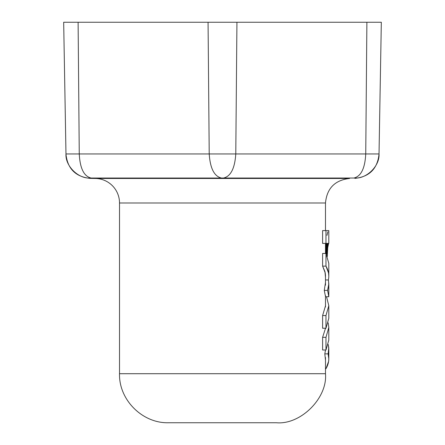 <?xml version="1.0" encoding="UTF-8"?>
<svg xmlns="http://www.w3.org/2000/svg" width="445" height="445" viewBox="0 0 445 445"><rect width="100%" height="100%" fill="white"/><g stroke="black" fill="none" stroke-linecap="round" stroke-linejoin="round"><path stroke-width="0.67" d="M322.608 349.998L325.968 349.998L325.968 337.338L322.608 337.338L325.968 337.338L325.968 349.998L328.805 340.102L325.968 349.998L322.608 349.998L322.608 337.338L325.518 328.226L322.608 337.338L322.608 349.998M328.805 327.437L328.21 322.886L328.805 327.437L325.968 337.338L328.805 327.437L328.805 340.102M325.484 368.721L325.968 368.721L325.484 368.721M328.104 353.875L324.811 353.875L325.501 349.998L324.811 353.875L328.104 353.875C329.5 358.87 328.788 363.821 325.968 368.721L328.621 361.334L328.805 358.82L328.104 353.875L328.772 347.862L328.249 344.519L328.805 348.925L328.104 353.875M325.484 360.111L324.811 353.875L325.484 360.111M328.805 263.357L325.968 253.455L328.805 263.357L328.805 276.022L328.543 272.996L325.968 266.121L322.608 266.121L322.608 253.455L322.608 266.121L325.267 272.996L325.484 277.307L324.978 271.678L322.608 266.121L325.968 266.121L325.968 253.455L322.608 253.455L325.968 253.455L325.968 266.121C328.594 270.682 329.395 275.294 328.36 279.955L325.484 279.955L328.36 279.955L328.516 280.7L328.755 285.189L327.581 290.401L324.277 290.401L325.484 282.592L324.277 290.401L327.581 290.401L328.805 296.737L325.534 296.737L324.277 290.401L325.534 296.737L328.805 296.737L327.581 290.401L328.805 283.877L328.805 296.548M328.36 279.955L328.805 283.877M325.484 304.369L325.534 305.659L322.608 315.561L322.608 328.226L325.968 328.226L325.968 315.561L322.608 315.561L325.968 315.561L325.968 328.226L328.805 318.325L325.968 328.226L322.608 328.226L322.608 315.561L325.534 305.659L325.484 304.363M328.805 305.659L326.508 296.737L328.805 305.659L325.968 315.561L328.805 305.659L328.805 318.325M326.435 254.306L327.386 254.306L326.435 254.306M327.386 256.331L327.386 254.306L327.386 256.331M327.832 231.845L326.98 235.372M328.493 230.593L325.968 230.593L328.805 230.593L328.805 243.404L322.608 243.404L322.608 230.593L322.608 243.404L325.968 243.404L325.968 230.593L322.608 230.593L325.968 230.593L325.968 243.404L328.61 243.404L325.484 243.415L328.577 243.415L325.484 243.454L328.538 243.454L325.484 243.521L328.499 243.521L325.484 243.61L328.46 243.61L325.484 243.721L328.416 243.721L325.484 243.86L328.371 243.86L325.484 244.021L328.327 244.021L325.484 244.21L328.282 244.21L325.484 244.416L328.232 244.416L325.484 244.65L328.182 244.65L325.484 244.906L328.132 244.906L325.484 245.184L328.082 245.184L328.026 245.479L325.484 245.479L328.026 245.479L327.976 245.796L325.484 245.796L327.976 245.796L327.926 246.135L325.484 246.135L327.926 246.135L327.876 246.502L325.484 246.502L327.876 246.502L327.826 246.88L325.484 246.88L327.826 246.88L327.776 247.281L325.484 247.281L327.776 247.281L327.687 248.126L325.484 248.126L327.687 248.126L327.642 248.571L325.484 248.571L327.642 248.571L327.603 249.033L325.484 249.033L327.603 249.033L327.565 249.506L325.484 249.506L327.565 249.506L327.531 249.99L325.484 249.99L327.531 249.99L327.498 250.485L325.484 250.485L327.498 250.485L327.47 250.991L325.484 250.991L327.47 250.991L327.448 251.503L325.484 251.503L327.448 251.503L327.425 252.02L325.484 252.02L327.425 252.02L327.414 252.471L325.484 252.471L327.414 252.471L327.403 252.927L325.484 252.927L327.403 252.927L327.392 253.383L325.484 253.383L327.392 253.383L327.386 253.845L326.191 253.845L327.386 253.845L327.386 254.306L327.731 247.698L325.484 247.698L327.731 247.698L328.61 243.404M307.306 178.35L90.118 178.033L90.068 178.378L95.419 178.473L349.581 178.473C334.924 180.136 326.891 188.307 325.484 202.992L325.484 230.593M65.982 154.293C67.584 168.75 75.611 176.776 90.068 178.378L95.419 178.473A24.52 24.52 0 0 1 119.516 202.992L325.484 202.992L119.516 202.992L119.516 373.711L119.516 202.992A24.52 24.52 0 0 0 95.419 178.473L321.29 178.289M91.147 178.033C83.96 176.376 80 168.344 79.26 153.948C80 168.344 83.96 176.376 91.147 178.033L354.882 178.033C366.78 178.868 379.835 165.846 379.023 153.948L381.326 22.25L63.674 22.25L65.977 153.948L79.26 153.948L78.109 22.25L208.065 22.25L209.217 153.948L235.783 153.948L236.935 22.25L366.891 22.25L365.74 153.948L379.023 153.948L381.326 22.25L366.891 22.25L365.74 153.948L235.783 153.948L236.935 22.25L208.065 22.25L209.217 153.948L79.26 153.948L78.109 22.25L63.674 22.25L65.977 153.948C65.165 165.846 78.22 178.868 90.118 178.033L137.694 178.35M77.742 153.942L77.28 153.942M378.995 153.948L377.849 153.942M375.43 153.942L374.412 153.942M119.516 373.711L325.484 373.711L119.516 373.711C118.787 399.849 142.417 423.479 168.555 422.75L276.445 422.75L168.555 422.75M276.445 422.75C300.709 424.942 327.676 397.975 325.484 373.711L325.484 357.535M77.313 153.942L209.217 153.948C210.173 168.344 214.256 176.376 221.471 178.033C214.256 176.376 210.173 168.344 209.217 153.948L221.248 153.942M233.681 153.942L235.783 153.948C234.827 168.344 230.744 176.376 223.529 178.033C230.744 176.376 234.827 168.344 235.783 153.948L365.74 153.948C365 168.344 361.04 176.376 353.853 178.033C361.04 176.376 365 168.344 365.74 153.948M90.118 178.033C78.22 178.868 65.165 165.846 65.977 153.948L65.977 153.948M378.823 153.942L379.023 153.948C379.835 165.846 366.78 178.868 354.882 178.033M119.516 202.992L325.484 202.992L119.516 202.992M328.805 348.925L328.805 358.82M325.484 328.727L325.484 328.226M325.484 306.95L325.484 295.636M325.484 285.173L325.484 274.732M325.484 253.455L325.484 243.404M354.932 178.378C369.389 176.776 377.416 168.75 379.018 154.293"/></g></svg>
